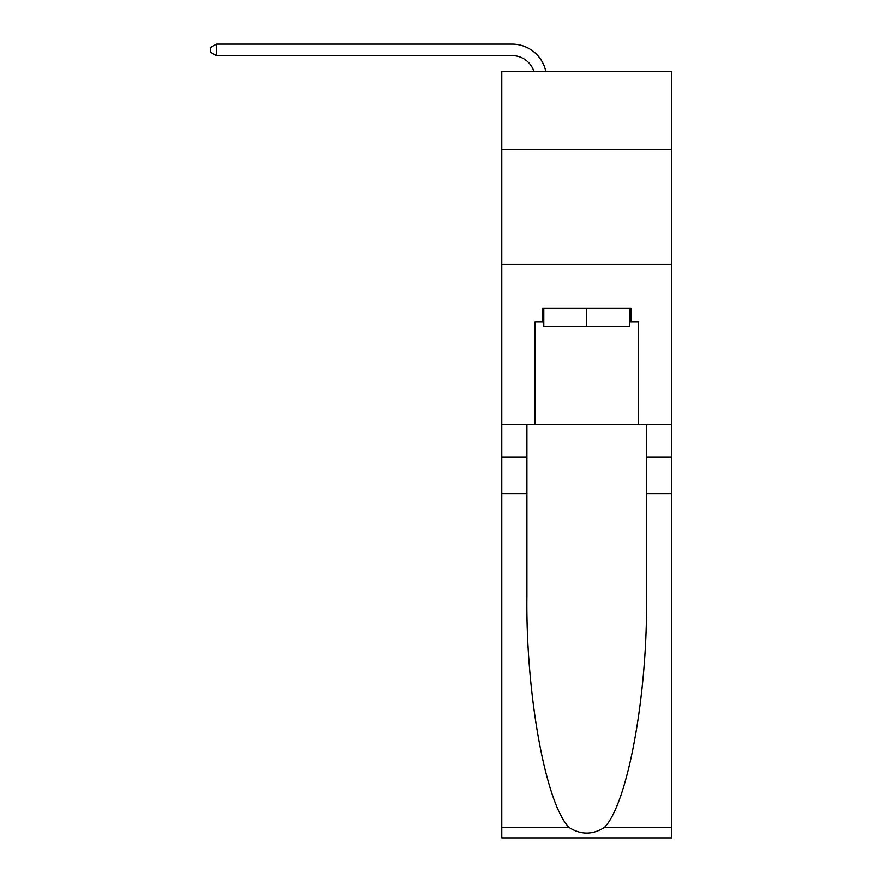 <?xml version="1.0" encoding="UTF-8"?>
<svg xmlns="http://www.w3.org/2000/svg" width="882" height="882" viewBox="0 0 882 882"><rect width="100%" height="100%" fill="white"/><g stroke="black" fill="none" stroke-linecap="round" stroke-linejoin="round"><path stroke-width="1.32" d="M671.632 149.433L671.632 71.409L501.814 71.409L501.814 149.433L671.632 149.433L671.632 424.826L638.359 424.826L638.359 322.007L631.016 322.007L631.016 308.237L542.43 308.237L542.43 322.007L543.808 322.007M501.814 493.666L526.94 493.666L526.94 596.012C525.727 693.825 545.572 803.105 568.967 827.426C580.797 834.978 592.638 834.978 604.479 827.426L671.632 827.426L671.632 837.9L501.814 837.9L501.814 149.433M512.144 44.1L216.333 44.1L512.144 44.1A34.42 34.42 173.4 0 1 545.826 71.409M629.638 308.237L629.638 326.605L543.808 326.605L543.808 308.237M586.728 308.237L586.728 326.605M604.479 827.426C627.885 803.105 647.73 693.825 646.506 596.012L646.506 424.826M646.506 493.666L671.632 493.666L671.632 424.826M526.94 424.826L526.94 493.666M671.632 827.426L671.632 493.666M501.814 424.826L535.087 424.826L535.087 322.007L542.43 322.007M501.814 264.181L671.632 264.181M535.087 424.826L638.359 424.826M629.638 322.007L631.016 322.007M533.963 71.409A22.954 22.954 -6.6 0 0 512.144 55.577L216.333 55.577L210.368 52.137L210.368 47.54L216.333 44.1L216.333 55.577M646.506 456.953L671.632 456.953M526.94 456.953L501.814 456.953M501.814 827.426L568.967 827.426"/></g></svg>
